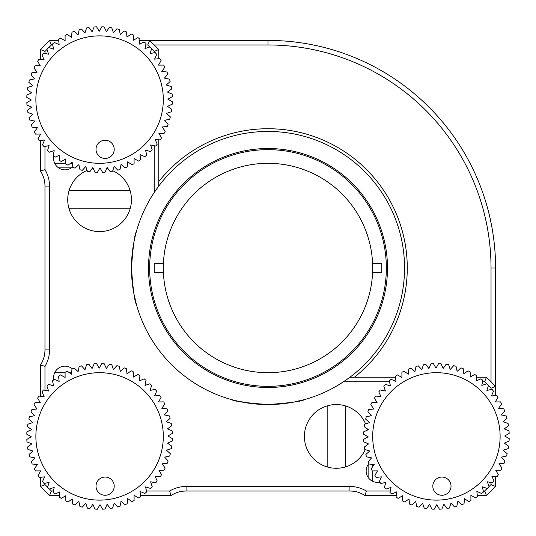<?xml version="1.0" encoding="UTF-8"?>
<svg xmlns="http://www.w3.org/2000/svg" width="536" height="536" viewBox="0 0 536 536"><rect width="100%" height="100%" fill="white"/><g stroke="black" fill="none" stroke-linecap="round" stroke-linejoin="round"><path stroke-width="0.8" d="M149.745 199.727C156.907 188.216 156.907 188.216 149.745 199.727C143.568 211.258 143.568 211.258 149.745 199.727L146.382 205.918M158.763 139.769L158.763 186.072L154.214 192.518A136.546 136.546 0 0 0 131.454 268C133.075 245.87 134.724 233.736 136.399 231.592C134.724 233.736 133.075 245.877 131.454 268L131.642 275.169M131.642 260.885L131.454 268C133.075 290.117 134.724 302.257 136.399 304.408C134.73 302.284 133.082 290.144 131.454 268A136.546 136.546 0 0 0 343.482 381.786L349.928 377.237L395.494 377.237M87.093 170.421A31.858 31.858 0 0 0 67.73 199.727C69.171 187.982 69.171 187.982 67.73 199.727C69.171 211.472 69.171 211.472 67.73 199.727A31.858 31.858 0 0 0 99.596 231.585A31.858 31.858 0 0 0 131.454 199.727C130.014 211.472 130.014 211.472 131.454 199.727C130.02 187.982 130.02 187.982 131.454 199.727A31.858 31.858 0 0 0 112.761 170.716M58.605 167.869L71.395 167.869M72.313 163.312L70.564 163.312M65.821 163.312L54.712 163.312M40.421 396.231L40.421 365.023A27.309 27.309 0 0 0 44.97 349.928L44.97 186.072A27.309 27.309 0 0 0 40.421 170.977L41.332 170.703M54.712 372.688L65.091 372.688M69.358 372.688L71.616 372.688M59.416 495.579L49.526 495.579L40.421 486.474L40.421 477.321M40.421 471.312L40.421 470.889M146.475 491.03L169.664 491.03A31.858 31.858 0 0 1 186.072 486.474L349.928 486.474A31.858 31.858 0 0 1 366.336 491.03L365.023 495.579A27.309 27.309 0 0 0 349.928 491.03L186.072 491.03A27.309 27.309 0 0 0 170.977 495.579L140.506 495.579M134.496 495.579L134.074 495.579M169.664 491.03L170.703 494.668M396.231 495.579L365.023 495.579L365.297 494.668M368.132 464.605L368.132 477.395M372.688 481.288L372.688 470.91M372.688 466.642L372.688 464.384M108.326 169.088A31.858 31.858 0 0 0 106.597 168.646M97.411 172.384L99.984 167.862A31.858 31.858 0 0 0 99.984 167.869L102.611 172.358L99.984 167.862L97.411 172.384A72.822 72.822 0 0 1 94.993 172.27L92.849 167.534L94.993 172.27M93.284 168.498A31.858 31.858 0 0 0 91.937 168.8M132.171 281.983L132.955 288.207M133.9 293.748L136.399 304.408A136.546 136.546 0 0 0 242.305 402.107M44.97 146.475L44.97 169.664L40.421 170.977L40.421 140.506M40.421 134.496L40.421 134.074M40.421 59.416L40.421 49.526L49.526 40.421L58.625 40.421M64.689 40.421L65.111 40.421L64.689 40.421M491.03 381.786L491.03 268L495.579 268A227.579 227.579 0 0 0 268 40.421L139.769 40.421L149.658 40.421L158.763 49.526L158.763 58.679M158.763 64.689L158.763 65.111M154.214 52.709L154.214 51.409L158.763 49.526M154.214 192.518L154.214 145.732M149.799 47.001L147.775 44.97L149.658 40.421M154.214 51.409L151.601 48.796M52.709 44.97L51.409 44.97L49.526 40.421M147.775 44.97L145.732 44.97M47.001 49.386L44.97 51.409L40.421 49.526M51.409 44.97L48.796 47.583M44.97 51.409L44.97 53.453M44.97 169.664A31.858 31.858 0 0 1 49.526 186.072L49.526 349.928A31.858 31.858 0 0 1 44.97 366.336L40.421 365.023M44.97 483.291L44.97 484.591L40.421 486.474M44.97 366.336L44.97 390.268M49.386 489L51.409 491.03L49.526 495.579M44.97 484.591L47.583 487.204M51.409 491.03L53.453 491.03M483.291 491.03L484.591 491.03L486.474 495.579L477.321 495.579M471.312 495.579L470.889 495.579M366.336 491.03L390.268 491.03M489 486.614L491.03 484.591L495.579 486.474L486.474 495.579M484.591 491.03L487.204 488.417M491.03 389.525L491.03 388.225L495.579 386.342L495.579 395.494L495.579 268M495.579 401.504L495.579 401.926L495.579 401.504M495.579 477.375L495.579 486.474M491.03 484.591L491.03 482.547M486.614 383.81L484.591 381.786L486.474 377.237L495.579 386.342M491.03 388.225L488.417 385.612M484.591 381.786L482.547 381.786M389.525 381.786L343.482 381.786M401.504 377.237L401.926 377.237M476.584 377.237L486.474 377.237M53.834 156.251A11.377 11.377 0 0 0 72.708 166.83M72.36 368.868A11.377 11.377 0 0 0 53.834 379.749M368.868 463.64A11.377 11.377 0 0 0 379.749 482.166M365.579 423.909A31.858 31.858 0 0 0 304.415 436.405A31.858 31.858 0 0 0 365.284 449.577M366.912 445.141A31.858 31.858 0 0 0 367.354 443.413M364.359 447.017A72.822 72.822 0 0 0 364.755 449.409L369.706 450.99L365.867 454.488A72.822 72.822 0 0 0 366.503 456.826L371.595 457.878L368.138 461.764A72.822 72.822 0 0 0 369.023 464.022L374.195 464.538L371.167 468.766A72.822 72.822 0 0 0 372.279 470.916L377.478 470.883L374.905 475.405A72.822 72.822 0 0 0 376.238 477.429L381.404 476.859L379.32 481.623A72.822 72.822 0 0 0 380.855 483.492L385.933 482.387L384.359 487.338A72.822 72.822 0 0 0 386.081 489.046L391.019 487.405L389.967 492.504A72.822 72.822 0 0 0 391.856 494.018L396.6 491.874L396.084 497.046A72.822 72.822 0 0 0 398.121 498.359L402.61 495.733L402.643 500.932A72.822 72.822 0 0 0 404.807 502.018L409.002 498.936L409.571 504.108A72.822 72.822 0 0 0 411.842 504.966L415.688 501.462L416.794 506.54A72.822 72.822 0 0 0 419.139 507.157L422.596 503.271L424.237 508.208A72.822 72.822 0 0 0 426.629 508.57L429.664 504.349L431.808 509.086A72.822 72.822 0 0 0 434.227 509.2L436.8 504.678L439.426 509.173A72.822 72.822 0 0 0 441.845 509.033L443.935 504.262L447.017 508.456A72.822 72.822 0 0 0 449.409 508.061L450.99 503.103L454.488 506.949A72.822 72.822 0 0 0 456.826 506.312L457.878 501.214L461.764 504.678A72.822 72.822 0 0 0 464.022 503.793L464.538 498.614L468.766 501.649A72.822 72.822 0 0 0 470.916 500.537L470.883 495.338L475.405 497.911A72.822 72.822 0 0 0 477.429 496.577L476.859 491.412L481.623 493.495A72.822 72.822 0 0 0 483.492 491.961L482.387 486.882L487.338 488.457A72.822 72.822 0 0 0 489.046 486.735L487.405 481.797L492.504 482.849A72.822 72.822 0 0 0 494.018 480.96L491.874 476.216L497.046 476.732A72.822 72.822 0 0 0 498.359 474.695L495.733 470.206L500.932 470.173A72.822 72.822 0 0 0 502.018 468.008L498.936 463.814L504.108 463.245A72.822 72.822 0 0 0 504.966 460.973L501.462 457.128L506.54 456.022A72.822 72.822 0 0 0 507.157 453.677L503.271 450.22L508.208 448.578A72.822 72.822 0 0 0 508.57 446.187L504.349 443.151L509.086 441.007A72.822 72.822 0 0 0 509.2 438.589L504.678 436.016L509.173 433.39A72.822 72.822 0 0 0 509.033 430.971L504.262 428.88L508.456 425.798A72.822 72.822 0 0 0 508.061 423.407L503.103 421.825L506.949 418.328A72.822 72.822 0 0 0 506.312 415.99L501.214 414.938L504.678 411.052A72.822 72.822 0 0 0 503.793 408.794L498.614 408.278L501.649 404.05A72.822 72.822 0 0 0 500.537 401.9L495.338 401.933L497.911 397.411A72.822 72.822 0 0 0 496.577 395.387L491.412 395.957L493.495 391.193A72.822 72.822 0 0 0 491.961 389.324L486.882 390.429L488.457 385.478A72.822 72.822 0 0 0 486.735 383.769L481.797 385.411L482.849 380.312A72.822 72.822 0 0 0 480.96 378.798L476.216 380.942L476.732 375.763A72.822 72.822 0 0 0 474.695 374.456L470.206 377.083L470.173 371.883A72.822 72.822 0 0 0 468.008 370.798L463.814 373.88L463.245 368.708A72.822 72.822 0 0 0 460.973 367.85L457.128 371.354L456.022 366.276A72.822 72.822 0 0 0 453.677 365.659L450.22 369.545L448.578 364.607A72.822 72.822 0 0 0 446.187 364.245L443.151 368.467L441.007 363.73A72.822 72.822 0 0 0 438.589 363.616L436.016 368.138L433.39 363.643A72.822 72.822 0 0 0 430.971 363.783L428.88 368.554L425.798 364.359A72.822 72.822 0 0 0 423.407 364.755L421.825 369.706L418.328 365.867A72.822 72.822 0 0 0 415.99 366.503L414.938 371.595L411.052 368.138A72.822 72.822 0 0 0 408.794 369.023L408.278 374.195L404.05 371.167A72.822 72.822 0 0 0 401.9 372.279L401.933 377.478L397.411 374.905A72.822 72.822 0 0 0 395.387 376.238L395.957 381.404L391.193 379.32A72.822 72.822 0 0 0 389.324 380.855L390.429 385.933L385.478 384.359A72.822 72.822 0 0 0 383.769 386.081L385.411 391.019L380.312 389.967A72.822 72.822 0 0 0 378.798 391.856L380.942 396.6L375.763 396.084A72.822 72.822 0 0 0 374.456 398.121L377.083 402.61L371.883 402.643A72.822 72.822 0 0 0 370.798 404.807L373.88 409.002L368.708 409.571A72.822 72.822 0 0 0 367.85 411.842L371.354 415.688L366.276 416.794A72.822 72.822 0 0 0 365.659 419.139L369.545 422.596L364.607 424.237A72.822 72.822 0 0 0 364.245 426.629L368.467 429.664L363.73 431.808A72.822 72.822 0 0 0 363.616 434.227L368.138 436.8A31.858 31.858 0 0 0 368.132 436.8L363.643 439.426A72.822 72.822 0 0 0 363.783 441.845L368.554 443.935L364.359 447.017L368.554 443.935L363.783 441.845M367.502 430.1A31.858 31.858 0 0 0 367.2 428.753M336.273 468.27C348.018 466.829 348.018 466.829 336.273 468.27C324.528 466.829 324.528 466.829 336.273 468.27M336.273 404.546C324.528 405.987 324.528 405.987 336.273 404.546C348.018 405.98 348.018 405.98 336.273 404.546M327.885 390.717L327.168 391.059M336.273 386.255C324.742 392.432 324.742 392.432 336.273 386.255L342.45 382.463M149.363 200.39A136.546 136.546 0 0 1 398.55 227.968A136.546 136.546 0 0 1 344.548 381.076L337.211 385.706M254.01 403.829L237.736 401.149L231.592 399.601C233.736 401.276 245.87 402.925 267.993 404.546C290.11 402.925 302.244 401.276 304.408 399.601L293.788 402.087M288.18 403.045L281.936 403.836M275.135 404.358L260.851 404.358M432.88 487.17A9.105 9.105 0 0 0 442.93 495.217A9.105 9.105 0 0 0 450.977 485.167A9.105 9.105 0 0 0 440.927 477.12A9.105 9.105 0 0 0 432.88 487.17M373.076 443.433A63.724 63.724 0 0 1 429.383 373.076A63.724 63.724 0 0 1 499.74 429.383A63.724 63.724 0 0 1 443.433 499.74A63.724 63.724 0 0 1 373.076 443.433M423.407 364.755L421.825 369.706L418.328 365.867M415.99 366.503L414.938 371.595L411.052 368.138M408.794 369.023L408.278 374.195L404.05 371.167M401.9 372.279L401.933 377.478L397.411 374.905M395.387 376.238L395.957 381.404L391.193 379.32M389.324 380.855L390.429 385.933L385.478 384.359M383.769 386.081L385.411 391.019L380.312 389.967M378.798 391.856L380.942 396.6L375.763 396.084M374.456 398.121L377.083 402.61L371.883 402.643M370.798 404.807L373.88 409.002L368.708 409.571M367.85 411.842L371.354 415.688L366.276 416.794M365.659 419.139L369.545 422.596L364.607 424.237M364.245 426.629L368.467 429.664L363.73 431.808M363.616 434.227L368.138 436.8L363.643 439.426M509.033 430.971L504.262 428.88L508.456 425.798M508.061 423.407L503.103 421.825L506.949 418.328M506.312 415.99L501.214 414.938L504.678 411.052M503.793 408.794L498.614 408.278L501.649 404.05M500.537 401.9L495.338 401.933L497.911 397.411M496.577 395.387L491.412 395.957L493.495 391.193M491.961 389.324L486.882 390.429L488.457 385.478M486.735 383.769L481.797 385.411L482.849 380.312M480.96 378.798L476.216 380.942L476.732 375.763M474.695 374.456L470.206 377.083L470.173 371.883M468.008 370.798L463.814 373.88L463.245 368.708M460.973 367.85L457.128 371.354L456.022 366.276M453.677 365.659L450.22 369.545L448.578 364.607M446.187 364.245L443.151 368.467L441.007 363.73M438.589 363.616L436.016 368.138L433.39 363.643M430.971 363.783L428.88 368.554L425.798 364.359M364.755 449.409L369.706 450.99L365.867 454.488M366.503 456.826L371.595 457.878L368.138 461.764M369.023 464.022L374.195 464.538L371.167 468.766M372.279 470.916L377.478 470.883L374.905 475.405M376.238 477.429L381.404 476.859L379.32 481.623M380.855 483.492L385.933 482.387L384.359 487.338M386.081 489.046L391.019 487.405L389.967 492.504M391.856 494.018L396.6 491.874L396.084 497.046M398.121 498.359L402.61 495.733L402.643 500.932M404.807 502.018L409.002 498.936L409.571 504.108M411.842 504.966L415.688 501.462L416.794 506.54M419.139 507.157L422.596 503.271L424.237 508.208M426.629 508.57L429.664 504.349L431.808 509.086M434.227 509.2L436.8 504.678L439.426 509.173M441.845 509.033L443.935 504.262L447.017 508.456M449.409 508.061L450.99 503.103L454.488 506.949M456.826 506.312L457.878 501.214L461.764 504.678M464.022 503.793L464.538 498.614L468.766 501.649M470.916 500.537L470.883 495.338L475.405 497.911M477.429 496.577L476.859 491.412L481.623 493.495M483.492 491.961L482.387 486.882L487.338 488.457M489.046 486.735L487.405 481.797L492.504 482.849M494.018 480.96L491.874 476.216L497.046 476.732M498.359 474.695L495.733 470.206L500.932 470.173M502.018 468.008L498.936 463.814L504.108 463.245M504.966 460.973L501.462 457.128L506.54 456.022M507.157 453.677L503.271 450.22L508.208 448.578M508.57 446.187L504.349 443.151L509.086 441.007M509.2 438.589L504.678 436.016L509.173 433.39M96.065 487.17A9.105 9.105 0 0 0 106.115 495.217A9.105 9.105 0 0 0 114.161 485.167A9.105 9.105 0 0 0 104.111 477.12A9.105 9.105 0 0 0 96.065 487.17M36.26 443.433A63.724 63.724 0 0 1 92.567 373.076A63.724 63.724 0 0 1 162.924 429.383A63.724 63.724 0 0 1 106.617 499.74A63.724 63.724 0 0 1 36.26 443.433M27.544 447.017A72.822 72.822 0 0 0 27.939 449.409L32.897 450.99L29.051 454.488A72.822 72.822 0 0 0 29.688 456.826L34.786 457.878L31.323 461.764A72.822 72.822 0 0 0 32.207 464.022L37.386 464.538L34.351 468.766A72.822 72.822 0 0 0 35.463 470.916L40.662 470.883L38.09 475.405A72.822 72.822 0 0 0 39.423 477.429L44.589 476.859L42.505 481.623A72.822 72.822 0 0 0 44.039 483.492L49.118 482.387L47.543 487.338A72.822 72.822 0 0 0 49.265 489.046L54.203 487.405L53.151 492.504A72.822 72.822 0 0 0 55.041 494.018L59.784 491.874L59.268 497.046A72.822 72.822 0 0 0 61.305 498.359L65.794 495.733L65.828 500.932A72.822 72.822 0 0 0 67.992 502.018L72.186 498.936L72.755 504.108A72.822 72.822 0 0 0 75.027 504.966L78.872 501.462L79.978 506.54A72.822 72.822 0 0 0 82.323 507.157L85.78 503.271L87.422 508.208A72.822 72.822 0 0 0 89.814 508.57L92.849 504.349L94.993 509.086A72.822 72.822 0 0 0 97.411 509.2L99.984 504.678L102.611 509.173A72.822 72.822 0 0 0 105.029 509.033L107.12 504.262L110.202 508.456A72.822 72.822 0 0 0 112.594 508.061L114.175 503.103L117.672 506.949A72.822 72.822 0 0 0 120.01 506.312L121.062 501.214L124.948 504.678A72.822 72.822 0 0 0 127.206 503.793L127.722 498.614L131.95 501.649A72.822 72.822 0 0 0 134.101 500.537L134.067 495.338L138.59 497.911A72.822 72.822 0 0 0 140.613 496.577L140.043 491.412L144.807 493.495A72.822 72.822 0 0 0 146.676 491.961L145.571 486.882L150.522 488.457A72.822 72.822 0 0 0 152.231 486.735L150.589 481.797L155.688 482.849A72.822 72.822 0 0 0 157.202 480.96L155.058 476.216L160.237 476.732A72.822 72.822 0 0 0 161.544 474.695L158.917 470.206L164.117 470.173A72.822 72.822 0 0 0 165.202 468.008L162.12 463.814L167.292 463.245A72.822 72.822 0 0 0 168.15 460.973L164.646 457.128L169.724 456.022A72.822 72.822 0 0 0 170.341 453.677L166.455 450.22L171.393 448.578A72.822 72.822 0 0 0 171.755 446.187L167.534 443.151L172.27 441.007A72.822 72.822 0 0 0 172.384 438.589L167.862 436.016L172.358 433.39A72.822 72.822 0 0 0 172.217 430.971L167.446 428.88L171.641 425.798A72.822 72.822 0 0 0 171.245 423.407L166.294 421.825L170.133 418.328A72.822 72.822 0 0 0 169.497 415.99L164.405 414.938L167.862 411.052A72.822 72.822 0 0 0 166.977 408.794L161.805 408.278L164.833 404.05A72.822 72.822 0 0 0 163.721 401.9L158.522 401.933L161.095 397.411A72.822 72.822 0 0 0 159.762 395.387L154.596 395.957L156.68 391.193A72.822 72.822 0 0 0 155.145 389.324L150.067 390.429L151.641 385.478A72.822 72.822 0 0 0 149.919 383.769L144.981 385.411L146.033 380.312A72.822 72.822 0 0 0 144.144 378.798L139.4 380.942L139.916 375.763A72.822 72.822 0 0 0 137.879 374.456L133.39 377.083L133.357 371.883A72.822 72.822 0 0 0 131.193 370.798L126.999 373.88L126.429 368.708A72.822 72.822 0 0 0 124.158 367.85L120.312 371.354L119.206 366.276A72.822 72.822 0 0 0 116.861 365.659L113.404 369.545L111.763 364.607A72.822 72.822 0 0 0 109.371 364.245L106.336 368.467L104.192 363.73A72.822 72.822 0 0 0 101.773 363.616L99.2 368.138L96.574 363.643A72.822 72.822 0 0 0 94.155 363.783L92.065 368.554L88.983 364.359A72.822 72.822 0 0 0 86.591 364.755L85.01 369.706L81.512 365.867A72.822 72.822 0 0 0 79.174 366.503L78.122 371.595L74.236 368.138A72.822 72.822 0 0 0 71.978 369.023L71.462 374.195L67.234 371.167A72.822 72.822 0 0 0 65.084 372.279L65.117 377.478L60.595 374.905A72.822 72.822 0 0 0 58.571 376.238L59.141 381.404L54.377 379.32A72.822 72.822 0 0 0 52.508 380.855L53.613 385.933L48.662 384.359A72.822 72.822 0 0 0 46.954 386.081L48.595 391.019L43.496 389.967A72.822 72.822 0 0 0 41.982 391.856L44.126 396.6L38.954 396.084A72.822 72.822 0 0 0 37.641 398.121L40.267 402.61L35.068 402.643A72.822 72.822 0 0 0 33.982 404.807L37.064 409.002L31.892 409.571A72.822 72.822 0 0 0 31.034 411.842L34.538 415.688L29.46 416.794A72.822 72.822 0 0 0 28.843 419.139L32.73 422.596L27.792 424.237A72.822 72.822 0 0 0 27.43 426.629L31.651 429.664L26.914 431.808A72.822 72.822 0 0 0 26.8 434.227L31.323 436.8L26.827 439.426A72.822 72.822 0 0 0 26.968 441.845L31.738 443.935L27.544 447.017L31.738 443.935L26.968 441.845M86.591 364.755L85.01 369.706L81.512 365.867M79.174 366.503L78.122 371.595L74.236 368.138M71.978 369.023L71.462 374.195L67.234 371.167M65.084 372.279L65.117 377.478L60.595 374.905M58.571 376.238L59.141 381.404L54.377 379.32M52.508 380.855L53.613 385.933L48.662 384.359M46.954 386.081L48.595 391.019L43.496 389.967M41.982 391.856L44.126 396.6L38.954 396.084M37.641 398.121L40.267 402.61L35.068 402.643M33.982 404.807L37.064 409.002L31.892 409.571M31.034 411.842L34.538 415.688L29.46 416.794M28.843 419.139L32.73 422.596L27.792 424.237M27.43 426.629L31.651 429.664L26.914 431.808M26.8 434.227L31.323 436.8L26.827 439.426M172.217 430.971L167.446 428.88L171.641 425.798M171.245 423.407L166.294 421.825L170.133 418.328M169.497 415.99L164.405 414.938L167.862 411.052M166.977 408.794L161.805 408.278L164.833 404.05M163.721 401.9L158.522 401.933L161.095 397.411M159.762 395.387L154.596 395.957L156.68 391.193M155.145 389.324L150.067 390.429L151.641 385.478M149.919 383.769L144.981 385.411L146.033 380.312M144.144 378.798L139.4 380.942L139.916 375.763M137.879 374.456L133.39 377.083L133.357 371.883M116.861 365.659L113.404 369.545L111.763 364.607M124.158 367.85L120.312 371.354L119.206 366.276M109.371 364.245L106.336 368.467L104.192 363.73M101.773 363.616L99.2 368.138L96.574 363.643M94.155 363.783L92.065 368.554L88.983 364.359M27.939 449.409L32.897 450.99L29.051 454.488M29.688 456.826L34.786 457.878L31.323 461.764M32.207 464.022L37.386 464.538L34.351 468.766M35.463 470.916L40.662 470.883L38.09 475.405M39.423 477.429L44.589 476.859L42.505 481.623M44.039 483.492L49.118 482.387L47.543 487.338M49.265 489.046L54.203 487.405L53.151 492.504M55.041 494.018L59.784 491.874L59.268 497.046M61.305 498.359L65.794 495.733L65.828 500.932M67.992 502.018L72.186 498.936L72.755 504.108M75.027 504.966L78.872 501.462L79.978 506.54M82.323 507.157L85.78 503.271L87.422 508.208M89.814 508.57L92.849 504.349L94.993 509.086M97.411 509.2L99.984 504.678L102.611 509.173M105.029 509.033L107.12 504.262L110.202 508.456M112.594 508.061L114.175 503.103L117.672 506.949M120.01 506.312L121.062 501.214L124.948 504.678M127.206 503.793L127.722 498.614L131.95 501.649M134.101 500.537L134.067 495.338L138.59 497.911M140.613 496.577L140.043 491.412L144.807 493.495M146.676 491.961L145.571 486.882L150.522 488.457M152.231 486.735L150.589 481.797L155.688 482.849M157.202 480.96L155.058 476.216L160.237 476.732M161.544 474.695L158.917 470.206L164.117 470.173M165.202 468.008L162.12 463.814L167.292 463.245M168.15 460.973L164.646 457.128L169.724 456.022M170.341 453.677L166.455 450.22L171.393 448.578M171.755 446.187L167.534 443.151L172.27 441.007M172.384 438.589L167.862 436.016L172.358 433.39M131.193 370.798L126.999 373.88L126.429 368.708M96.065 150.355A9.105 9.105 0 0 0 106.115 158.401A9.105 9.105 0 0 0 114.161 148.351A9.105 9.105 0 0 0 104.111 140.305A9.105 9.105 0 0 0 96.065 150.355M36.26 106.617A63.724 63.724 0 0 1 92.567 36.26A63.724 63.724 0 0 1 162.924 92.567A63.724 63.724 0 0 1 106.617 162.924A63.724 63.724 0 0 1 36.26 106.617M102.611 172.358A72.822 72.822 0 0 0 105.029 172.217L107.12 167.446L110.202 171.641A72.822 72.822 0 0 0 112.594 171.245L114.175 166.294L117.672 170.133A72.822 72.822 0 0 0 120.01 169.497L121.062 164.405L124.948 167.862A72.822 72.822 0 0 0 127.206 166.977L127.722 161.805L131.95 164.833A72.822 72.822 0 0 0 134.101 163.721L134.067 158.522L138.59 161.095A72.822 72.822 0 0 0 140.613 159.762L140.043 154.596L144.807 156.68A72.822 72.822 0 0 0 146.676 155.145L145.571 150.067L150.522 151.641A72.822 72.822 0 0 0 152.231 149.919L150.589 144.981L155.688 146.033A72.822 72.822 0 0 0 157.202 144.144L155.058 139.4L160.237 139.916A72.822 72.822 0 0 0 161.544 137.879L158.917 133.39L164.117 133.357A72.822 72.822 0 0 0 165.202 131.193L162.12 126.999L167.292 126.429A72.822 72.822 0 0 0 168.15 124.158L164.646 120.312L169.724 119.206A72.822 72.822 0 0 0 170.341 116.861L166.455 113.404L171.393 111.763A72.822 72.822 0 0 0 171.755 109.371L167.534 106.336L172.27 104.192A72.822 72.822 0 0 0 172.384 101.773L167.862 99.2L172.358 96.574A72.822 72.822 0 0 0 172.217 94.155L167.446 92.065L171.641 88.983A72.822 72.822 0 0 0 171.245 86.591L166.294 85.01L170.133 81.512A72.822 72.822 0 0 0 169.497 79.174L164.405 78.122L167.862 74.236A72.822 72.822 0 0 0 166.977 71.978L161.805 71.462L164.833 67.234A72.822 72.822 0 0 0 163.721 65.084L158.522 65.117L161.095 60.595A72.822 72.822 0 0 0 159.762 58.571L154.596 59.141L156.68 54.377A72.822 72.822 0 0 0 155.145 52.508L150.067 53.613L151.641 48.662A72.822 72.822 0 0 0 149.919 46.954L144.981 48.595L146.033 43.496A72.822 72.822 0 0 0 144.144 41.982L139.4 44.126L139.916 38.954A72.822 72.822 0 0 0 137.879 37.641L133.39 40.267L133.357 35.068A72.822 72.822 0 0 0 131.193 33.982L126.999 37.064L126.429 31.892A72.822 72.822 0 0 0 124.158 31.034L120.312 34.538L119.206 29.46A72.822 72.822 0 0 0 116.861 28.843L113.404 32.73L111.763 27.792A72.822 72.822 0 0 0 109.371 27.43L106.336 31.651L104.192 26.914A72.822 72.822 0 0 0 101.773 26.8L99.2 31.323L96.574 26.827A72.822 72.822 0 0 0 94.155 26.968L92.065 31.738L88.983 27.544A72.822 72.822 0 0 0 86.591 27.939L85.01 32.897L81.512 29.051A72.822 72.822 0 0 0 79.174 29.688L78.122 34.786L74.236 31.323A72.822 72.822 0 0 0 71.978 32.207L71.462 37.386L67.234 34.351A72.822 72.822 0 0 0 65.084 35.463L65.117 40.662L60.595 38.09A72.822 72.822 0 0 0 58.571 39.423L59.141 44.589L54.377 42.505A72.822 72.822 0 0 0 52.508 44.039L53.613 49.118L48.662 47.543A72.822 72.822 0 0 0 46.954 49.265L48.595 54.203L43.496 53.151A72.822 72.822 0 0 0 41.982 55.041L44.126 59.784L38.954 59.268A72.822 72.822 0 0 0 37.641 61.305L40.267 65.794L35.068 65.828A72.822 72.822 0 0 0 33.982 67.992L37.064 72.186L31.892 72.755A72.822 72.822 0 0 0 31.034 75.027L34.538 78.872L29.46 79.978A72.822 72.822 0 0 0 28.843 82.323L32.73 85.78L27.792 87.422A72.822 72.822 0 0 0 27.43 89.814L31.651 92.849L26.914 94.993A72.822 72.822 0 0 0 26.8 97.411L31.323 99.984L26.827 102.611A72.822 72.822 0 0 0 26.968 105.029L31.738 107.12L27.544 110.202L31.738 107.12L26.968 105.029M86.591 27.939L85.01 32.897L81.512 29.051M79.174 29.688L78.122 34.786L74.236 31.323M71.978 32.207L71.462 37.386L67.234 34.351M65.084 35.463L65.117 40.662L60.595 38.09M58.571 39.423L59.141 44.589L54.377 42.505M52.508 44.039L53.613 49.118L48.662 47.543M46.954 49.265L48.595 54.203L43.496 53.151M41.982 55.041L44.126 59.784L38.954 59.268M37.641 61.305L40.267 65.794L35.068 65.828M33.982 67.992L37.064 72.186L31.892 72.755M31.034 75.027L34.538 78.872L29.46 79.978M28.843 82.323L32.73 85.78L27.792 87.422M27.43 89.814L31.651 92.849L26.914 94.993M26.8 97.411L31.323 99.984L26.827 102.611M27.939 112.594L32.897 114.175L29.051 117.672L32.897 114.175L27.939 112.594A72.822 72.822 0 0 1 27.544 110.202M29.688 120.01L34.786 121.062L31.323 124.948L34.786 121.062L29.688 120.01A72.822 72.822 0 0 1 29.051 117.672M32.207 127.206L37.386 127.722L34.351 131.95L37.386 127.722L32.207 127.206A72.822 72.822 0 0 1 31.323 124.948M35.463 134.101L40.662 134.067L38.09 138.59L40.662 134.067L35.463 134.101A72.822 72.822 0 0 1 34.351 131.95M39.423 140.613L44.589 140.043L42.505 144.807L44.589 140.043L39.423 140.613A72.822 72.822 0 0 1 38.09 138.59M44.039 146.676L49.118 145.571L47.543 150.522L49.118 145.571L44.039 146.676A72.822 72.822 0 0 1 42.505 144.807M49.265 152.231L54.203 150.589L53.151 155.688L54.203 150.589L49.265 152.231A72.822 72.822 0 0 1 47.543 150.522M55.041 157.202L59.784 155.058L59.268 160.237L59.784 155.058L55.041 157.202A72.822 72.822 0 0 1 53.151 155.688M61.305 161.544L65.794 158.917L65.828 164.117L65.794 158.917L61.305 161.544A72.822 72.822 0 0 1 59.268 160.237M67.992 165.202L72.186 162.12L72.755 167.292L72.186 162.12L67.992 165.202A72.822 72.822 0 0 1 65.828 164.117M75.027 168.15L78.872 164.646L79.978 169.724L78.872 164.646L75.027 168.15A72.822 72.822 0 0 1 72.755 167.292M82.323 170.341L85.78 166.455L87.422 171.393L85.78 166.455L82.323 170.341A72.822 72.822 0 0 1 79.978 169.724M89.814 171.755L92.849 167.534L89.814 171.755A72.822 72.822 0 0 1 87.422 171.393M172.217 94.155L167.446 92.065L171.641 88.983M171.245 86.591L166.294 85.01L170.133 81.512M169.497 79.174L164.405 78.122L167.862 74.236M166.977 71.978L161.805 71.462L164.833 67.234M163.721 65.084L158.522 65.117L161.095 60.595M159.762 58.571L154.596 59.141L156.68 54.377M155.145 52.508L150.067 53.613L151.641 48.662M149.919 46.954L144.981 48.595L146.033 43.496M144.144 41.982L139.4 44.126L139.916 38.954M137.879 37.641L133.39 40.267L133.357 35.068M131.193 33.982L126.999 37.064L126.429 31.892M124.158 31.034L120.312 34.538L119.206 29.46M116.861 28.843L113.404 32.73L111.763 27.792M109.371 27.43L106.336 31.651L104.192 26.914M101.773 26.8L99.2 31.323L96.574 26.827M94.155 26.968L92.065 31.738L88.983 27.544M105.029 172.217L107.12 167.446L110.202 171.641M112.594 171.245L114.175 166.294L117.672 170.133M120.01 169.497L121.062 164.405L124.948 167.862M127.206 166.977L127.722 161.805L131.95 164.833M134.101 163.721L134.067 158.522L138.59 161.095M140.613 159.762L140.043 154.596L144.807 156.68M146.676 155.145L145.571 150.067L150.522 151.641M152.231 149.919L150.589 144.981L155.688 146.033M157.202 144.144L155.058 139.4L160.237 139.916M161.544 137.879L158.917 133.39L164.117 133.357M165.202 131.193L162.12 126.999L167.292 126.429M168.15 124.158L164.646 120.312L169.724 119.206M170.341 116.861L166.455 113.404L171.393 111.763M171.755 109.371L167.534 106.336L172.27 104.192M172.384 101.773L167.862 99.2L172.358 96.574M158.763 181.597A139.28 139.28 0 0 1 399.555 222.259A139.28 139.28 0 0 1 354.403 377.237M148.264 202.353A136.546 136.546 0 0 0 147.916 203.003M146.12 206.427A136.546 136.546 0 0 0 131.454 268M267.96 404.546A136.546 136.546 0 0 0 275.162 404.358M155.494 190.622L153.584 193.476M293.56 402.134A136.546 136.546 0 0 0 336.3 386.242M491.03 268A223.03 223.03 0 0 0 268 44.97L154.214 44.97M372.688 268A104.688 104.688 0 0 1 372.587 272.549L381.786 272.549L381.786 263.451L372.587 263.451A104.688 104.688 0 0 1 372.688 268M163.413 272.549A104.688 104.688 0 0 1 163.413 263.451L154.214 263.451L154.214 272.549L163.413 272.549A104.688 104.688 0 0 0 268 372.688A104.688 104.688 0 0 0 372.587 272.549M386.342 268A118.342 118.342 0 0 0 268 149.658A118.342 118.342 0 0 0 149.658 268A118.342 118.342 0 0 0 268 386.342A118.342 118.342 0 0 0 386.342 268M372.587 263.451A104.688 104.688 0 0 0 268 163.312A104.688 104.688 0 0 0 163.413 263.451M148.519 268A119.481 119.481 0 0 0 268 387.481A119.481 119.481 0 0 0 387.481 268A119.481 119.481 0 0 0 268 148.519A119.481 119.481 0 0 0 148.519 268M49.526 186.072L44.97 186.072M49.526 349.928L44.97 349.928M186.072 486.474L186.072 491.03M349.928 486.474L349.928 491.03M268 40.421L268 44.97M130.127 190.622L69.057 190.622M130.127 208.832L69.057 208.832M345.378 466.943L345.378 405.873M327.168 466.943L327.168 405.873"/></g></svg>
